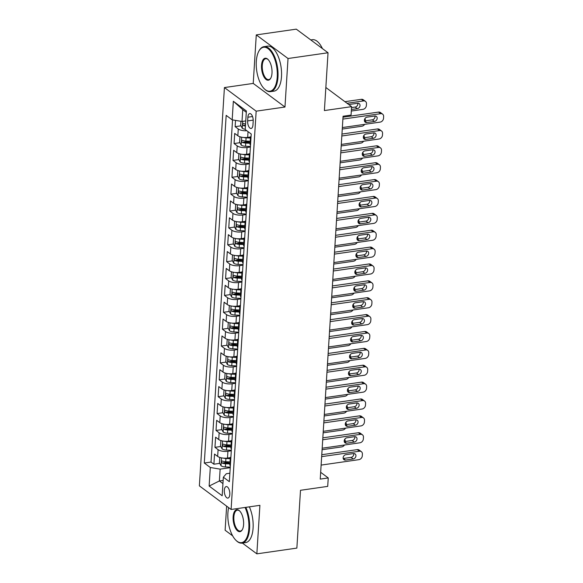 <?xml version="1.0" encoding="UTF-8"?>
<svg xmlns="http://www.w3.org/2000/svg" width="583" height="583" viewBox="0 0 583 583"><rect width="100%" height="100%" fill="white"/><g stroke="black" fill="none" stroke-linecap="round" stroke-linejoin="round"><path stroke-width="0.87" d="M229.811 494.369A5.823 2.667 -98.2 0 0 226.233 486.572A5.823 2.667 -98.2 0 0 224.317 490.288A5.823 2.667 -98.2 0 0 227.887 498.093A5.823 2.667 -98.2 0 0 229.811 494.369M226.634 506.146L225.118 530.239L232.653 535.85M224.419 87.567L199.364 485.858L231.101 509.469L256.163 111.171L224.419 87.567L253.226 83.42L284.97 107.032L288.024 58.511L256.28 34.9L253.226 83.42M256.28 34.9L296.288 29.15L328.032 52.762L324.396 110.566L351.6 106.653L325.846 87.494M242.368 543.072L256.855 553.85L296.864 548.1L300.5 490.296L327.712 486.382L328.244 477.943L320.665 472.31M288.024 58.511L328.032 52.762M235.525 120.389L235.131 126.664L240.968 125.826M250.53 136.969L247.673 137.377A7.273 2.682 -176.4 0 1 237.842 135.744L234.709 133.412L234.075 143.542L239.904 142.704M244.517 142.041L250.085 141.239M249.466 153.846L246.609 154.255A7.273 2.682 3.6 0 1 236.778 152.622L233.645 150.29L233.011 160.42L238.841 159.582M243.461 158.919L249.021 158.117M248.409 170.717L245.545 171.132A7.273 2.682 3.6 0 1 235.714 169.5L232.588 167.168L231.947 177.298L237.784 176.46M242.397 175.796L247.964 174.995M247.345 187.595L244.488 188.01A7.273 2.682 3.6 0 1 234.65 186.378L231.524 184.046L230.883 194.175L236.72 193.337M241.333 192.674L246.901 191.873M246.281 204.473L243.424 204.888A7.273 2.682 3.6 0 1 233.594 203.256L230.46 200.924L229.826 211.053L235.656 210.208M240.276 209.545L245.837 208.75M245.217 221.351L242.36 221.759A7.273 2.682 3.6 0 1 232.53 220.126L229.396 217.802L228.762 227.924L234.592 227.086M239.212 226.423L244.773 225.628M244.16 238.228L241.304 238.636A7.273 2.682 3.6 0 1 231.466 237.004L228.339 234.679L227.698 244.802L233.535 243.964M238.148 243.3L243.716 242.499M243.096 255.106L240.24 255.514A7.273 2.682 3.6 0 1 230.409 253.882L227.275 251.557L226.641 261.68L232.471 260.841M237.084 260.178L242.652 259.377M242.032 271.984L239.176 272.392A7.273 2.682 3.6 0 1 229.345 270.76L226.211 268.435L225.577 278.557L231.407 277.719M236.028 277.056L241.588 276.255M240.976 288.862L238.119 289.27A7.273 2.682 3.6 0 1 228.281 287.638L225.155 285.306L224.513 295.435L230.351 294.597M234.964 293.934L240.531 293.132M239.912 305.74L237.055 306.148A7.273 2.682 3.6 0 1 227.224 304.515L224.091 302.183L223.457 312.313L229.287 311.475M233.9 310.812L239.467 310.01M238.848 322.61L235.991 323.026A7.273 2.682 3.6 0 1 226.16 321.393L223.027 319.061L222.393 329.191L228.223 328.353M232.843 327.69L238.403 326.888M237.791 339.488L234.927 339.904A7.273 2.682 3.6 0 1 225.096 338.271L221.97 335.939L221.329 346.069L227.166 345.231M231.779 344.568L237.347 343.766M236.727 356.366L233.87 356.781A7.273 2.682 3.6 0 1 224.032 355.149L220.906 352.817L220.265 362.939L226.102 362.101M230.715 361.438L236.283 360.644M235.663 373.244L232.806 373.652A7.273 2.682 3.6 0 1 222.976 372.02L219.842 369.695L219.208 379.817L225.038 378.979M229.658 378.316L235.219 377.522M234.599 390.122L231.743 390.53A7.273 2.682 3.6 0 1 221.912 388.897L218.778 386.573L218.144 396.695L223.974 395.857M228.594 395.194L234.155 394.392M233.543 407L230.686 407.408A7.273 2.682 3.6 0 1 220.848 405.775L217.721 403.451L217.08 413.573L222.917 412.735M227.53 412.072L233.098 411.27M232.479 423.877L229.622 424.286A7.273 2.682 3.6 0 1 219.791 422.653L216.657 420.321L216.023 430.451L221.853 429.613M226.466 428.95L232.034 428.148M231.415 440.755L228.558 441.163A7.273 2.682 3.6 0 1 218.727 439.531L215.593 437.199L214.959 447.329L220.789 446.491M225.41 445.827L230.97 445.026M351.6 106.653L351.068 115.091L343.066 116.243L320.242 479.095L328.244 477.943M247.877 117.205L247.644 120.914A5.641 2.58 -98.2 0 0 251.105 128.471A5.641 2.58 -98.2 0 0 252.964 124.871L253.197 121.155A5.641 2.58 -98.2 0 0 249.735 113.598A5.641 2.58 -98.2 0 0 247.877 117.205L252.534 116.534M229.884 473.214L226.313 473.724L223.347 477.2L229.352 481.667L251.222 134.003L245.217 129.535L246.383 110.967L233.346 101.267L232.18 119.836L226.175 115.368L204.298 463.033L210.303 467.5L220.141 469.133L219.397 480.946L222.946 483.584M223.347 477.2L222.174 495.761L209.137 486.062L210.303 467.5M231.291 450.805L227.924 451.286A7.273 2.682 -176.4 0 1 218.093 449.653L214.959 447.329M230.358 457.626L227.501 458.041L227.924 451.286M232.355 433.927L228.988 434.415A7.273 2.682 -176.4 0 1 219.15 432.783L216.023 430.451M233.419 417.049L230.045 417.537A7.273 2.682 -176.4 0 1 220.214 415.905L217.08 413.573M234.475 400.171L231.108 400.659A7.273 2.682 -176.4 0 1 221.278 399.027L218.144 396.695M235.539 383.293L232.172 383.782A7.273 2.682 -176.4 0 1 222.334 382.149L219.208 379.817M236.603 366.423L233.229 366.904A7.273 2.682 -176.4 0 1 223.398 365.271L220.265 362.939M237.66 349.545L234.293 350.026A7.273 2.682 -176.4 0 1 224.462 348.394L221.329 346.069M238.724 332.667L235.357 333.148A7.273 2.682 -176.4 0 1 225.519 331.516L222.393 329.191M239.788 315.789L236.414 316.27A7.273 2.682 -176.4 0 1 226.583 314.638L223.457 312.313M240.845 298.911L237.478 299.4A7.273 2.682 -176.4 0 1 227.647 297.767L224.513 295.435M241.909 282.034L238.542 282.522A7.273 2.682 -176.4 0 1 228.711 280.889L225.577 278.557M242.973 265.156L239.606 265.644A7.273 2.682 -176.4 0 1 229.768 264.012L226.641 261.68M244.037 248.278L240.662 248.766A7.273 2.682 -176.4 0 1 230.832 247.134L227.698 244.802M245.093 231.407L241.726 231.888A7.273 2.682 -176.4 0 1 231.896 230.256L228.762 227.924M246.157 214.529L242.79 215.01A7.273 2.682 -176.4 0 1 232.952 213.378L229.826 211.053M247.221 197.652L243.847 198.133A7.273 2.682 -176.4 0 1 234.016 196.5L230.883 194.175M248.278 180.774L244.911 181.255A7.273 2.682 -176.4 0 1 235.08 179.622L231.947 177.298M249.342 163.896L245.975 164.377A7.273 2.682 -176.4 0 1 236.137 162.744L233.011 160.42M250.406 147.018L247.032 147.506A7.273 2.682 -176.4 0 1 237.201 145.874L234.075 143.542M246.857 130.752A7.273 2.682 -176.4 0 1 238.265 128.996L235.131 126.664M232.551 119.894L211.024 462.064L213.895 464.206L219.733 463.368M227.501 458.041A7.273 2.682 3.6 0 1 217.663 456.409L214.537 454.077L213.895 464.206M250.522 145.138A7.273 2.682 -176.4 0 1 250.02 144.067L250.442 137.318A7.273 2.682 -176.4 0 1 251.076 136.313M250.945 138.39A7.273 2.682 -176.4 0 1 250.442 137.318M246.303 112.293L242.754 109.655L242.011 121.468L232.18 119.836M245.756 120.929L242.011 121.468M284.97 107.032L256.163 111.171M256.855 553.85L259.909 505.33L231.101 509.469M223.143 480.407L219.397 480.946L209.137 486.062M230.227 467.683L220.141 469.133M224.346 462.705L229.913 461.904M249.888 155.267A7.273 2.682 -176.4 0 1 249.378 154.196A7.273 2.682 -176.4 0 1 250.02 153.191M249.378 154.196L248.956 160.944A7.273 2.682 3.6 0 0 249.458 162.016M248.824 172.145A7.273 2.682 -176.4 0 1 248.322 171.067A7.273 2.682 -176.4 0 1 248.956 170.068M248.322 171.067L247.892 177.822A7.273 2.682 3.6 0 0 248.402 178.894M247.76 189.023A7.273 2.682 -176.4 0 1 247.258 187.945A7.273 2.682 -176.4 0 1 247.892 186.946M247.258 187.945L246.835 194.7A7.273 2.682 3.6 0 0 247.338 195.771M246.696 205.894A7.273 2.682 -176.4 0 1 246.194 204.822A7.273 2.682 -176.4 0 1 246.828 203.824M246.194 204.822L245.771 211.578A7.273 2.682 3.6 0 0 246.274 212.649M245.64 222.772A7.273 2.682 -176.4 0 1 245.137 221.7A7.273 2.682 -176.4 0 1 245.771 220.702M245.137 221.7L244.707 228.449A7.273 2.682 3.6 0 0 245.21 229.527M244.576 239.649A7.273 2.682 -176.4 0 1 244.073 238.578A7.273 2.682 -176.4 0 1 244.707 237.572M244.073 238.578L243.65 245.326A7.273 2.682 3.6 0 0 244.153 246.405M243.512 256.527A7.273 2.682 -176.4 0 1 243.009 255.456A7.273 2.682 -176.4 0 1 243.643 254.45M243.009 255.456L242.586 262.204A7.273 2.682 3.6 0 0 243.089 263.276M242.455 273.405A7.273 2.682 -176.4 0 1 241.952 272.334A7.273 2.682 -176.4 0 1 242.586 271.328M241.952 272.334L241.522 279.082A7.273 2.682 3.6 0 0 242.025 280.153M241.391 290.283A7.273 2.682 -176.4 0 1 240.888 289.212A7.273 2.682 -176.4 0 1 241.522 288.206M240.888 289.212L240.466 295.96A7.273 2.682 3.6 0 0 240.968 297.031M240.327 307.161A7.273 2.682 -176.4 0 1 239.824 306.082A7.273 2.682 -176.4 0 1 240.458 305.084M239.824 306.082L239.402 312.838A7.273 2.682 3.6 0 0 239.904 313.909M239.27 324.039A7.273 2.682 -176.4 0 1 238.76 322.96A7.273 2.682 -176.4 0 1 239.394 321.962M238.76 322.96L238.338 329.716A7.273 2.682 3.6 0 0 238.841 330.787M238.207 340.917A7.273 2.682 -176.4 0 1 237.704 339.838A7.273 2.682 -176.4 0 1 238.338 338.84M237.704 339.838L237.274 346.594A7.273 2.682 3.6 0 0 237.784 347.665M237.143 357.787A7.273 2.682 -176.4 0 1 236.64 356.716A7.273 2.682 -176.4 0 1 237.274 355.717M236.64 356.716L236.217 363.464A7.273 2.682 3.6 0 0 236.72 364.543M236.079 374.665A7.273 2.682 -176.4 0 1 235.576 373.594A7.273 2.682 -176.4 0 1 236.21 372.588M235.576 373.594L235.153 380.342A7.273 2.682 3.6 0 0 235.656 381.42M235.022 391.543A7.273 2.682 -176.4 0 1 234.519 390.472A7.273 2.682 -176.4 0 1 235.153 389.466M234.519 390.472L234.089 397.22A7.273 2.682 3.6 0 0 234.592 398.298M233.958 408.421A7.273 2.682 -176.4 0 1 233.455 407.349A7.273 2.682 -176.4 0 1 234.089 406.344M233.455 407.349L233.032 414.098A7.273 2.682 3.6 0 0 233.535 415.169M232.894 425.299A7.273 2.682 -176.4 0 1 232.391 424.227A7.273 2.682 -176.4 0 1 233.025 423.222M232.391 424.227L231.968 430.975A7.273 2.682 3.6 0 0 232.471 432.047M231.837 442.176A7.273 2.682 -176.4 0 1 231.334 441.105A7.273 2.682 -176.4 0 1 231.968 440.099M231.334 441.105L230.904 447.853A7.273 2.682 3.6 0 0 231.407 448.925M230.773 459.054A7.273 2.682 -176.4 0 1 230.27 457.976A7.273 2.682 -176.4 0 1 230.904 456.977M211.024 462.064L204.298 463.033M230.27 457.976L229.848 464.731A7.273 2.682 3.6 0 0 230.351 465.802M242.754 109.655L233.346 101.267M342.884 119.107L380.648 113.678A3.636 2.944 126.6 0 1 382.608 114.137A3.636 2.944 126.6 0 1 383.636 116.593L383.534 118.283A3.636 2.944 126.6 0 1 380.116 122.117L342.359 127.546M382.608 114.137L380.466 112.541A3.636 2.944 -53.4 0 0 378.505 112.089L343.008 117.19M374.789 116.024A2.908 2.354 -53.4 0 1 376.356 116.396A2.908 2.354 -53.4 0 1 376.982 119.275A2.908 2.354 -53.4 0 1 374.454 121.432L366.773 122.532A2.908 2.354 -53.4 0 1 365.206 122.168A2.908 2.354 -53.4 0 1 364.579 119.282A2.908 2.354 -53.4 0 1 367.108 117.132L374.789 116.024M374.978 116.01A2.908 2.354 -53.4 0 1 372.304 119.836L364.623 120.936A2.908 2.354 -53.4 0 1 364.441 120.958M240.932 121.286L240.677 125.301L242.288 128.267A4.817 1.778 3.6 0 0 245.232 129.273M347.067 103.278L363.493 100.917A3.636 2.944 126.6 0 1 365.454 101.376A3.636 2.944 126.6 0 1 366.481 103.832L366.372 105.523A3.636 2.944 126.6 0 1 362.961 109.356L351.323 111.032M344.925 101.682L361.351 99.321A3.636 2.944 -53.4 0 1 363.304 99.78L365.454 101.376M351.542 107.593L355.149 107.075A2.908 2.354 126.6 0 0 357.824 103.249M245.567 124.041A4.817 1.778 -176.4 0 1 243.461 123.479C242.492 123.705 242.455 124.376 243.33 125.505A4.817 1.778 3.6 0 0 245.436 126.066M351.418 109.509L357.292 108.664A2.908 2.354 126.6 0 0 359.82 106.514A2.908 2.354 126.6 0 0 359.201 103.628A2.908 2.354 126.6 0 0 357.634 103.264L349.953 104.372A2.908 2.354 126.6 0 0 348.984 104.707M277.238 77.007A22.19 10.166 -98.2 0 0 271.11 51.865A22.19 10.166 -98.2 0 0 258.881 51.144A22.19 10.166 -98.2 0 0 256.301 61.434A22.19 10.166 -98.2 0 0 264.288 88.791A22.19 10.166 -98.2 0 0 277.238 77.007M258.881 51.144L259.165 50.626A22.737 10.414 81.8 0 1 264.019 46.647A22.737 10.414 81.8 0 1 277.974 77.131A22.737 10.414 81.8 0 1 270.483 91.655A22.737 10.414 81.8 0 1 264.711 89.199L264.288 88.791M272.006 73.115A11.099 5.079 81.8 0 1 270.716 78.26A11.099 5.079 81.8 0 1 264.602 77.896A11.099 5.079 81.8 0 1 261.534 65.325A11.099 5.079 81.8 0 1 268.012 59.437A11.099 5.079 81.8 0 1 272.006 73.115M268.224 59.655A10.552 4.832 -98.2 0 0 265.746 58.708A10.552 4.832 -98.2 0 0 262.277 65.449A10.552 4.832 -98.2 0 0 268.748 79.594A10.552 4.832 -98.2 0 0 270.855 77.991M310.775 39.928L312.35 39.702A22.737 10.414 81.8 0 1 322.406 48.571M264.019 46.647L267.539 46.137A22.737 10.414 81.8 0 1 281.494 76.621A22.737 10.414 81.8 0 1 274.003 91.152L270.483 91.655M228.638 507.633A22.19 10.166 -98.2 0 0 227.902 512.894A22.19 10.166 -98.2 0 0 235.889 540.252A22.19 10.166 -98.2 0 0 248.832 528.468A22.19 10.166 -98.2 0 0 245.064 507.465M245.837 507.348A22.737 10.414 81.8 0 1 249.568 528.584A22.737 10.414 81.8 0 1 242.083 543.116A22.737 10.414 81.8 0 1 236.304 540.66L235.889 540.252M243.599 524.576A11.099 5.079 81.8 0 1 242.309 529.721A11.099 5.079 81.8 0 1 236.195 529.357A11.099 5.079 81.8 0 1 233.134 516.786A11.099 5.079 81.8 0 1 239.606 510.897A11.099 5.079 81.8 0 1 243.599 524.576M239.817 511.116A10.552 4.832 -98.2 0 0 237.347 510.169A10.552 4.832 -98.2 0 0 233.87 516.91A10.552 4.832 -98.2 0 0 240.349 531.055A10.552 4.832 -98.2 0 0 242.455 529.451M249.364 506.846A22.737 10.414 81.8 0 1 253.088 528.081A22.737 10.414 81.8 0 1 245.603 542.613L242.083 543.116M341.827 135.985L379.584 130.556A3.636 2.944 126.6 0 1 381.544 131.015A3.636 2.944 126.6 0 1 382.572 133.471L382.47 135.161A3.636 2.944 126.6 0 1 379.059 138.994L341.295 144.424M381.544 131.015L379.402 129.419A3.636 2.944 -53.4 0 0 377.441 128.96L341.944 134.068M373.732 132.902A2.908 2.354 -53.4 0 1 375.299 133.267A2.908 2.354 -53.4 0 1 375.918 136.152A2.908 2.354 -53.4 0 1 373.39 138.302L365.709 139.41A2.908 2.354 -53.4 0 1 364.142 139.046A2.908 2.354 -53.4 0 1 363.522 136.16A2.908 2.354 -53.4 0 1 366.051 134.01L373.732 132.902M373.914 132.888A2.908 2.354 -53.4 0 1 371.247 136.714L363.566 137.814A2.908 2.354 -53.4 0 1 363.377 137.836M340.764 152.863L378.527 147.433A3.636 2.944 126.6 0 1 380.48 147.893A3.636 2.944 126.6 0 1 381.515 150.348L381.406 152.039A3.636 2.944 126.6 0 1 377.995 155.872L340.232 161.302M380.48 147.893L378.338 146.297A3.636 2.944 -53.4 0 0 376.378 145.837L340.887 150.939M372.668 149.78A2.908 2.354 -53.4 0 1 374.235 150.144A2.908 2.354 -53.4 0 1 374.854 153.03A2.908 2.354 -53.4 0 1 372.326 155.18L364.645 156.288A2.908 2.354 -53.4 0 1 363.078 155.923A2.908 2.354 -53.4 0 1 362.458 153.037A2.908 2.354 -53.4 0 1 364.987 150.888L372.668 149.78M372.858 149.765A2.908 2.354 -53.4 0 1 370.183 153.584L362.502 154.692A2.908 2.354 -53.4 0 1 362.313 154.714M339.7 169.74L377.463 164.311A3.636 2.944 126.6 0 1 379.424 164.77A3.636 2.944 126.6 0 1 380.451 167.226L380.342 168.917A3.636 2.944 126.6 0 1 376.931 172.75L339.175 178.179M379.424 164.77L377.274 163.174A3.636 2.944 -53.4 0 0 375.321 162.715L339.823 167.817M371.604 166.658A2.908 2.354 -53.4 0 1 373.171 167.022A2.908 2.354 -53.4 0 1 373.798 169.908A2.908 2.354 -53.4 0 1 371.269 172.058L363.588 173.166A2.908 2.354 -53.4 0 1 362.021 172.801A2.908 2.354 -53.4 0 1 361.394 169.915A2.908 2.354 -53.4 0 1 363.923 167.766L371.604 166.658M371.794 166.636A2.908 2.354 -53.4 0 1 369.119 170.462L361.438 171.57A2.908 2.354 -53.4 0 1 361.249 171.591M338.643 186.618L376.399 181.189A3.636 2.944 126.6 0 1 378.36 181.648A3.636 2.944 126.6 0 1 379.387 184.104L379.285 185.795A3.636 2.944 126.6 0 1 375.867 189.628L338.111 195.057M378.36 181.648L376.217 180.052A3.636 2.944 -53.4 0 0 374.257 179.593L338.759 184.694M370.548 183.536A2.908 2.354 -53.4 0 1 372.114 183.9A2.908 2.354 -53.4 0 1 372.734 186.786A2.908 2.354 -53.4 0 1 370.205 188.936L362.524 190.043A2.908 2.354 -53.4 0 1 360.957 189.679A2.908 2.354 -53.4 0 1 360.33 186.793A2.908 2.354 -53.4 0 1 362.859 184.643L370.548 183.536M370.73 183.514A2.908 2.354 -53.4 0 1 368.062 187.34L360.381 188.447A2.908 2.354 -53.4 0 1 360.192 188.462M240.633 136.954L239.934 137.114L239.62 142.179L241.231 145.138A4.817 1.778 3.6 0 0 245.552 146.282L250.435 146.501M364.659 124.339A3.636 2.944 126.6 0 1 361.897 126.234L342.265 129.054M243.49 137.457A4.817 1.778 3.6 0 0 246.084 137.843L250.399 138.04M249.437 137.122L250.464 137.165M250.194 141.246L245.88 141.05A4.817 1.778 -176.4 0 1 242.397 140.357C241.435 140.583 241.391 141.254 242.273 142.383A4.817 1.778 3.6 0 0 245.756 143.075L250.071 143.272M250.122 142.398L245.691 142.201A2.456 0.904 -176.4 0 1 244.576 142.055L242.273 142.383M365.41 120.827L365.417 120.71A3.636 2.944 126.6 0 0 364.856 118.713M239.569 153.832L238.877 153.992L238.556 159.057L240.167 162.016A4.817 1.778 3.6 0 0 244.488 163.16L249.378 163.378M363.603 141.217A3.636 2.944 126.6 0 1 360.841 143.112L341.201 145.932M242.426 154.327A4.817 1.778 3.6 0 0 245.02 154.721L249.335 154.918M248.38 153.999L249.4 154.043M249.138 158.124L244.816 157.927A4.817 1.778 -176.4 0 1 241.34 157.235C240.371 157.454 240.327 158.131 241.209 159.261A4.817 1.778 3.6 0 0 244.692 159.953L249.007 160.15M249.065 159.276L244.634 159.079A2.456 0.904 -176.4 0 1 243.512 158.933L241.209 159.261M364.353 137.705L364.353 137.588A3.636 2.944 126.6 0 0 363.799 135.591M238.505 170.71L237.813 170.87L237.492 175.935L239.103 178.894A4.817 1.778 3.6 0 0 243.432 180.038L248.314 180.256M362.539 158.095A3.636 2.944 126.6 0 1 359.777 159.99L340.137 162.81M241.362 171.205A4.817 1.778 3.6 0 0 243.956 171.599L248.278 171.796M247.316 170.877L248.343 170.921M248.074 175.002L243.76 174.805A4.817 1.778 -176.4 0 1 240.276 174.113C239.307 174.332 239.27 175.009 240.145 176.139A4.817 1.778 3.6 0 0 243.628 176.831L247.943 177.021M248.001 176.153L243.57 175.957A2.456 0.904 -176.4 0 1 242.448 175.811L240.145 176.139M363.289 154.575L363.296 154.466A3.636 2.944 126.6 0 0 362.735 152.469M237.449 187.588L236.749 187.748L236.436 192.805L238.046 195.771A4.817 1.778 3.6 0 0 242.368 196.916L247.25 197.134M361.475 174.973A3.636 2.944 126.6 0 1 358.713 176.868L339.073 179.688M240.305 188.083A4.817 1.778 3.6 0 0 242.9 188.477L247.214 188.666M246.252 187.755L247.279 187.799M247.01 191.873L242.696 191.683A4.817 1.778 -176.4 0 1 239.212 190.991C238.25 191.209 238.207 191.887 239.088 193.017A4.817 1.778 3.6 0 0 242.572 193.709L246.886 193.899M246.937 193.031L242.506 192.835A2.456 0.904 -176.4 0 1 241.391 192.681L239.088 193.017M362.225 171.453L362.232 171.344A3.636 2.944 126.6 0 0 361.671 169.347M337.579 203.496L375.343 198.067A3.636 2.944 126.6 0 1 377.296 198.519A3.636 2.944 126.6 0 1 378.331 200.982L378.221 202.665A3.636 2.944 126.6 0 1 374.811 206.506L337.047 211.935M377.296 198.519L375.153 196.93A3.636 2.944 -53.4 0 0 373.193 196.471L337.703 201.572M369.484 200.414A2.908 2.354 -53.4 0 1 371.05 200.778A2.908 2.354 -53.4 0 1 371.67 203.664A2.908 2.354 -53.4 0 1 369.141 205.814L361.46 206.921A2.908 2.354 -53.4 0 1 359.893 206.55A2.908 2.354 -53.4 0 1 359.274 203.671A2.908 2.354 -53.4 0 1 361.803 201.514L369.484 200.414M369.673 200.392A2.908 2.354 -53.4 0 1 366.999 204.218L359.317 205.325A2.908 2.354 -53.4 0 1 359.128 205.34M236.385 204.465L235.692 204.626L235.372 209.683L236.982 212.649A4.817 1.778 3.6 0 0 241.304 213.793L246.186 214.012M360.418 191.851A3.636 2.944 126.6 0 1 357.649 193.745L338.016 196.566M239.241 204.961A4.817 1.778 3.6 0 0 241.836 205.354L246.15 205.544M245.188 204.633L246.215 204.677M245.946 208.75L241.632 208.561A4.817 1.778 -176.4 0 1 238.148 207.869C237.186 208.087 237.143 208.765 238.024 209.895A4.817 1.778 3.6 0 0 241.508 210.587L245.822 210.776M245.873 209.909L241.442 209.712A2.456 0.904 -176.4 0 1 240.327 209.559L238.024 209.895M361.161 188.331L361.168 188.222A3.636 2.944 126.6 0 0 360.607 186.225M336.515 220.374L374.279 214.945A3.636 2.944 126.6 0 1 376.239 215.397A3.636 2.944 126.6 0 1 377.267 217.86L377.157 219.543A3.636 2.944 126.6 0 1 373.747 223.384L335.983 228.806M376.239 215.397L374.089 213.801A3.636 2.944 -53.4 0 0 372.136 213.349L336.639 218.45M368.42 217.291A2.908 2.354 -53.4 0 1 369.986 217.656A2.908 2.354 -53.4 0 1 370.613 220.542A2.908 2.354 -53.4 0 1 368.084 222.691L360.396 223.792A2.908 2.354 -53.4 0 1 358.829 223.427A2.908 2.354 -53.4 0 1 358.21 220.542A2.908 2.354 -53.4 0 1 360.739 218.392L368.42 217.291M368.609 217.27A2.908 2.354 -53.4 0 1 365.935 221.095L358.254 222.196A2.908 2.354 -53.4 0 1 358.064 222.218M335.458 237.245L373.215 231.823A3.636 2.944 126.6 0 1 375.175 232.274A3.636 2.944 126.6 0 1 376.203 234.738L376.101 236.421A3.636 2.944 126.6 0 1 372.683 240.262L334.926 245.683M375.175 232.274L373.033 230.679A3.636 2.944 -53.4 0 0 371.072 230.227L335.575 235.328M367.356 234.169A2.908 2.354 -53.4 0 1 368.922 234.534A2.908 2.354 -53.4 0 1 369.549 237.419A2.908 2.354 -53.4 0 1 367.02 239.569L359.339 240.67A2.908 2.354 -53.4 0 1 357.773 240.305A2.908 2.354 -53.4 0 1 357.146 237.419A2.908 2.354 -53.4 0 1 359.675 235.27L367.356 234.169M367.545 234.147A2.908 2.354 -53.4 0 1 364.878 237.973L357.19 239.074A2.908 2.354 -53.4 0 1 357.007 239.096M334.394 254.122L372.151 248.693A3.636 2.944 126.6 0 1 374.111 249.152A3.636 2.944 126.6 0 1 375.146 251.616L375.037 253.299A3.636 2.944 126.6 0 1 371.626 257.132L333.862 262.561M374.111 249.152L371.969 247.556A3.636 2.944 -53.4 0 0 370.008 247.105L334.511 252.206M366.299 251.047A2.908 2.354 -53.4 0 1 367.866 251.411A2.908 2.354 -53.4 0 1 368.485 254.297A2.908 2.354 -53.4 0 1 365.956 256.447L358.275 257.548A2.908 2.354 -53.4 0 1 356.709 257.183A2.908 2.354 -53.4 0 1 356.089 254.297A2.908 2.354 -53.4 0 1 358.618 252.148L366.299 251.047M366.488 251.025A2.908 2.354 -53.4 0 1 363.814 254.851L356.133 255.952A2.908 2.354 -53.4 0 1 355.943 255.973M333.33 271L371.094 265.571A3.636 2.944 126.6 0 1 373.054 266.03A3.636 2.944 126.6 0 1 374.082 268.486L373.973 270.177A3.636 2.944 126.6 0 1 370.562 274.01L332.798 279.439M373.054 266.03L370.905 264.434A3.636 2.944 -53.4 0 0 368.944 263.975L333.454 269.084M365.235 267.918A2.908 2.354 -53.4 0 1 366.802 268.289A2.908 2.354 -53.4 0 1 367.421 271.168A2.908 2.354 -53.4 0 1 364.892 273.325L357.211 274.425A2.908 2.354 -53.4 0 1 355.645 274.061A2.908 2.354 -53.4 0 1 355.025 271.175A2.908 2.354 -53.4 0 1 357.554 269.025L365.235 267.918M365.424 267.903A2.908 2.354 -53.4 0 1 362.75 271.729L355.069 272.829A2.908 2.354 -53.4 0 1 354.879 272.851M332.266 287.878L370.03 282.449A3.636 2.944 126.6 0 1 371.99 282.908A3.636 2.944 126.6 0 1 373.018 285.364L372.916 287.055A3.636 2.944 126.6 0 1 369.498 290.888L331.742 296.317M371.99 282.908L369.848 281.312A3.636 2.944 -53.4 0 0 367.888 280.853L332.39 285.954M364.171 284.796A2.908 2.354 -53.4 0 1 365.738 285.16A2.908 2.354 -53.4 0 1 366.364 288.046A2.908 2.354 -53.4 0 1 363.836 290.196L356.155 291.303A2.908 2.354 -53.4 0 1 354.588 290.939A2.908 2.354 -53.4 0 1 353.961 288.053A2.908 2.354 -53.4 0 1 356.49 285.903L364.171 284.796M364.36 284.781A2.908 2.354 -53.4 0 1 361.686 288.607L354.005 289.707A2.908 2.354 -53.4 0 1 353.823 289.729M235.321 221.343L234.628 221.496L234.308 226.561L235.918 229.527A4.817 1.778 3.6 0 0 240.247 230.671L245.13 230.89M359.354 208.729A3.636 2.944 126.6 0 1 356.592 210.623L336.952 213.444M238.177 221.839A4.817 1.778 3.6 0 0 240.772 222.232L245.086 222.422M244.131 221.511L245.151 221.555M244.889 225.628L240.575 225.439A4.817 1.778 -176.4 0 1 237.092 224.746C236.122 224.965 236.079 225.643 236.96 226.772A4.817 1.778 3.6 0 0 240.444 227.465L244.758 227.654M244.816 226.787L240.385 226.59A2.456 0.904 -176.4 0 1 239.263 226.437L236.96 226.772M360.105 205.209L360.112 205.099A3.636 2.944 126.6 0 0 359.551 203.103M234.257 238.221L233.564 238.374L233.251 243.439L234.862 246.405A4.817 1.778 3.6 0 0 239.183 247.549L244.066 247.768M358.29 225.606A3.636 2.944 126.6 0 1 355.528 227.494L335.888 230.321M237.121 238.717A4.817 1.778 3.6 0 0 239.715 239.11L244.029 239.3M243.067 238.381L244.095 238.432M243.825 242.506L239.511 242.317A4.817 1.778 -176.4 0 1 236.028 241.624C235.066 241.843 235.022 242.513 235.904 243.65A4.817 1.778 3.6 0 0 239.38 244.343L243.701 244.532M243.752 243.665L239.321 243.461A2.456 0.904 -176.4 0 1 238.207 243.315L235.904 243.65M359.041 222.087L359.048 221.97A3.636 2.944 126.6 0 0 358.487 219.973M233.2 255.099L232.508 255.252L232.187 260.317L233.798 263.283A4.817 1.778 3.6 0 0 238.119 264.42L243.002 264.638M357.226 242.477A3.636 2.944 126.6 0 1 354.464 244.372L334.831 247.199M236.057 255.594A4.817 1.778 3.6 0 0 238.651 255.988L242.965 256.177M242.003 255.259L243.031 255.31M242.761 259.384L238.447 259.195A4.817 1.778 -176.4 0 1 234.964 258.495C234.002 258.721 233.958 259.391 234.84 260.521A4.817 1.778 3.6 0 0 238.323 261.213L242.637 261.41M242.688 260.535L238.258 260.339A2.456 0.904 -176.4 0 1 237.143 260.193L234.84 260.521M357.977 238.964L357.984 238.848A3.636 2.944 126.6 0 0 357.423 236.851M232.136 271.977L231.444 272.13L231.123 277.195L232.734 280.161A4.817 1.778 3.6 0 0 237.055 281.298L241.945 281.516M356.169 259.355A3.636 2.944 126.6 0 1 353.407 261.25L333.767 264.07M234.993 272.472A4.817 1.778 3.6 0 0 237.587 272.859L241.901 273.055M240.947 272.137L241.967 272.188M241.705 276.262L237.39 276.065A4.817 1.778 -176.4 0 1 233.907 275.373C232.938 275.599 232.894 276.269 233.776 277.399A4.817 1.778 3.6 0 0 237.259 278.091L241.573 278.288M241.632 277.413L237.201 277.216A2.456 0.904 -176.4 0 1 236.079 277.071L233.776 277.399M356.92 255.842L356.927 255.726A3.636 2.944 126.6 0 0 356.366 253.729M231.072 288.847L230.38 289.008L230.059 294.072L231.67 297.031A4.817 1.778 3.6 0 0 235.998 298.175L240.881 298.394M355.105 276.233A3.636 2.944 126.6 0 1 352.343 278.127L332.704 280.948M233.929 289.343A4.817 1.778 3.6 0 0 236.53 289.736L240.845 289.933M239.883 289.015L240.91 289.059M240.641 293.14L236.326 292.943A4.817 1.778 -176.4 0 1 232.843 292.251C231.874 292.469 231.837 293.147 232.712 294.277A4.817 1.778 3.6 0 0 236.195 294.969L240.509 295.166M240.568 294.291L236.137 294.094A2.456 0.904 -176.4 0 1 235.015 293.949L232.712 294.277M355.856 272.72L355.863 272.604A3.636 2.944 126.6 0 0 355.302 270.607M331.21 304.756L368.966 299.327A3.636 2.944 126.6 0 1 370.926 299.786A3.636 2.944 126.6 0 1 371.954 302.242L371.852 303.932A3.636 2.944 126.6 0 1 368.434 307.766L330.678 313.195M370.926 299.786L368.784 298.19A3.636 2.944 -53.4 0 0 366.824 297.731L331.326 302.832M363.114 301.673A2.908 2.354 -53.4 0 1 364.681 302.038A2.908 2.354 -53.4 0 1 365.301 304.924A2.908 2.354 -53.4 0 1 362.772 307.073L355.091 308.181A2.908 2.354 -53.4 0 1 353.524 307.817A2.908 2.354 -53.4 0 1 352.904 304.931A2.908 2.354 -53.4 0 1 355.433 302.781L363.114 301.673M363.296 301.651A2.908 2.354 -53.4 0 1 360.629 305.477L352.948 306.585A2.908 2.354 -53.4 0 1 352.759 306.607M230.015 305.725L229.316 305.886L229.002 310.95L230.613 313.909A4.817 1.778 3.6 0 0 234.934 315.053L239.817 315.272M354.041 293.111A3.636 2.944 126.6 0 1 351.279 295.005L331.647 297.826M232.872 306.221A4.817 1.778 3.6 0 0 235.466 306.614L239.781 306.811M238.819 305.893L239.846 305.937M239.577 310.018L235.262 309.821A4.817 1.778 -176.4 0 1 231.779 309.128C230.817 309.347 230.773 310.025 231.655 311.154A4.817 1.778 3.6 0 0 235.138 311.847L239.453 312.043M239.504 311.169L235.073 310.972A2.456 0.904 -176.4 0 1 233.958 310.826L231.655 311.154M354.792 289.598L354.799 289.481A3.636 2.944 126.6 0 0 354.238 287.485M330.146 321.634L367.909 316.205A3.636 2.944 126.6 0 1 369.862 316.664A3.636 2.944 126.6 0 1 370.897 319.12L370.788 320.81A3.636 2.944 126.6 0 1 367.377 324.644L329.614 330.073M369.862 316.664L367.72 315.068A3.636 2.944 -53.4 0 0 365.76 314.609L330.269 319.71M362.05 318.551A2.908 2.354 -53.4 0 1 363.617 318.916A2.908 2.354 -53.4 0 1 364.237 321.801A2.908 2.354 -53.4 0 1 361.708 323.951L354.027 325.059A2.908 2.354 -53.4 0 1 352.46 324.695A2.908 2.354 -53.4 0 1 351.841 321.809A2.908 2.354 -53.4 0 1 354.369 319.659L362.05 318.551M362.24 318.529A2.908 2.354 -53.4 0 1 359.565 322.355L351.884 323.463A2.908 2.354 -53.4 0 1 351.695 323.485M228.951 322.603L228.259 322.763L227.938 327.821L229.549 330.787A4.817 1.778 3.6 0 0 233.87 331.931L238.76 332.15M352.985 309.988A3.636 2.944 126.6 0 1 350.223 311.883L330.583 314.703M231.808 323.099A4.817 1.778 3.6 0 0 234.402 323.492L238.717 323.689M237.762 322.771L238.782 322.814M238.52 326.895L234.198 326.699A4.817 1.778 -176.4 0 1 230.715 326.006C229.753 326.225 229.709 326.903 230.591 328.032A4.817 1.778 3.6 0 0 234.075 328.725L238.389 328.914M238.447 328.047L234.009 327.85A2.456 0.904 -176.4 0 1 232.894 327.704L230.591 328.032M353.728 306.469L353.735 306.359A3.636 2.944 126.6 0 0 353.181 304.362M329.082 338.512L366.845 333.082A3.636 2.944 126.6 0 1 368.806 333.542A3.636 2.944 126.6 0 1 369.833 335.997L369.724 337.688A3.636 2.944 126.6 0 1 366.313 341.521L328.55 346.951M368.806 333.542L366.656 331.946A3.636 2.944 -53.4 0 0 364.703 331.487L329.206 336.588M360.986 335.429A2.908 2.354 -53.4 0 1 362.553 335.793A2.908 2.354 -53.4 0 1 363.18 338.679A2.908 2.354 -53.4 0 1 360.651 340.829L352.97 341.937A2.908 2.354 -53.4 0 1 351.396 341.565A2.908 2.354 -53.4 0 1 350.777 338.687A2.908 2.354 -53.4 0 1 353.305 336.529L360.986 335.429M361.176 335.407A2.908 2.354 -53.4 0 1 358.501 339.233L350.82 340.341A2.908 2.354 -53.4 0 1 350.631 340.355M227.887 339.481L227.195 339.641L226.874 344.699L228.485 347.665A4.817 1.778 3.6 0 0 232.814 348.809L237.696 349.028M351.921 326.866A3.636 2.944 126.6 0 1 349.159 328.761L329.519 331.581M230.744 339.976A4.817 1.778 3.6 0 0 233.338 340.37L237.653 340.559M236.698 339.649L237.726 339.692M237.456 343.766L233.142 343.576A4.817 1.778 -176.4 0 1 229.658 342.884C228.689 343.103 228.645 343.781 229.527 344.91A4.817 1.778 3.6 0 0 233.011 345.602L237.325 345.792M237.383 344.925L232.952 344.728A2.456 0.904 -176.4 0 1 231.83 344.575L229.527 344.91M352.671 323.346L352.679 323.237A3.636 2.944 126.6 0 0 352.117 321.24M328.025 355.39L365.781 349.96A3.636 2.944 126.6 0 1 367.742 350.412A3.636 2.944 126.6 0 1 368.769 352.875L368.667 354.559A3.636 2.944 126.6 0 1 365.25 358.399L327.493 363.828M367.742 350.412L365.599 348.823A3.636 2.944 -53.4 0 0 363.639 348.364L328.142 353.466M359.93 352.307A2.908 2.354 -53.4 0 1 361.496 352.671A2.908 2.354 -53.4 0 1 362.116 355.557A2.908 2.354 -53.4 0 1 359.587 357.707L351.906 358.807A2.908 2.354 -53.4 0 1 350.339 358.443A2.908 2.354 -53.4 0 1 349.713 355.557A2.908 2.354 -53.4 0 1 352.241 353.407L359.93 352.307M360.112 352.285A2.908 2.354 -53.4 0 1 357.445 356.111L349.764 357.219A2.908 2.354 -53.4 0 1 349.574 357.233M226.831 356.359L226.131 356.512L225.818 361.577L227.428 364.543A4.817 1.778 3.6 0 0 231.75 365.687L236.632 365.905M350.857 343.744A3.636 2.944 126.6 0 1 348.095 345.639L328.455 348.459M229.687 356.854A4.817 1.778 3.6 0 0 232.282 357.248L236.596 357.437M235.634 356.526L236.662 356.57M236.392 360.644L232.078 360.454A4.817 1.778 -176.4 0 1 228.594 359.762C227.632 359.981 227.589 360.658 228.47 361.788A4.817 1.778 3.6 0 0 231.954 362.48L236.268 362.67M236.319 361.803L231.888 361.606A2.456 0.904 -176.4 0 1 230.773 361.453L228.47 361.788M351.607 340.224L351.615 340.115A3.636 2.944 126.6 0 0 351.053 338.118M326.961 372.26L364.725 366.838A3.636 2.944 126.6 0 1 366.678 367.29A3.636 2.944 126.6 0 1 367.713 369.753L367.603 371.437A3.636 2.944 126.6 0 1 364.193 375.277L326.429 380.699M366.678 367.29L364.535 365.694A3.636 2.944 -53.4 0 0 362.575 365.242L327.085 370.343M358.866 369.185A2.908 2.354 -53.4 0 1 360.432 369.549A2.908 2.354 -53.4 0 1 361.052 372.435A2.908 2.354 -53.4 0 1 358.523 374.585L350.842 375.685A2.908 2.354 -53.4 0 1 349.275 375.321A2.908 2.354 -53.4 0 1 348.656 372.435A2.908 2.354 -53.4 0 1 351.185 370.285L358.866 369.185M359.055 369.163A2.908 2.354 -53.4 0 1 356.381 372.989L348.7 374.089A2.908 2.354 -53.4 0 1 348.51 374.111M225.767 373.237L225.074 373.39L224.754 378.454L226.364 381.42A4.817 1.778 3.6 0 0 230.686 382.565L235.568 382.783M349.8 360.622A3.636 2.944 126.6 0 1 347.031 362.509L327.398 365.337M228.623 373.732A4.817 1.778 3.6 0 0 231.218 374.126L235.532 374.315M234.57 373.404L235.598 373.448M235.328 377.522L231.014 377.332A4.817 1.778 -176.4 0 1 227.53 376.64C226.568 376.858 226.525 377.536 227.406 378.666A4.817 1.778 3.6 0 0 230.89 379.358L235.204 379.548M235.255 378.68L230.824 378.484A2.456 0.904 -176.4 0 1 229.709 378.331L227.406 378.666M350.543 357.102L350.551 356.993A3.636 2.944 126.6 0 0 349.989 354.989M325.897 389.138L363.661 383.716A3.636 2.944 126.6 0 1 365.621 384.168A3.636 2.944 126.6 0 1 366.649 386.631L366.539 388.314A3.636 2.944 126.6 0 1 363.129 392.148L325.365 397.577M365.621 384.168L363.471 382.572A3.636 2.944 -53.4 0 0 361.518 382.12L326.021 387.221M357.802 386.063A2.908 2.354 -53.4 0 1 359.368 386.427A2.908 2.354 -53.4 0 1 359.988 389.313A2.908 2.354 -53.4 0 1 357.466 391.463L349.778 392.563A2.908 2.354 -53.4 0 1 348.211 392.199A2.908 2.354 -53.4 0 1 347.592 389.313A2.908 2.354 -53.4 0 1 350.121 387.163L357.802 386.063M357.991 386.041A2.908 2.354 -53.4 0 1 355.317 389.867L347.636 390.967A2.908 2.354 -53.4 0 1 347.446 390.989M224.703 390.114L224.01 390.267L223.69 395.332L225.3 398.298A4.817 1.778 3.6 0 0 229.622 399.442L234.512 399.654M348.736 377.493A3.636 2.944 126.6 0 1 345.974 379.387L326.334 382.215M227.559 390.61A4.817 1.778 3.6 0 0 230.154 391.004L234.468 391.193M233.513 390.275L234.534 390.326M234.271 394.4L229.957 394.21A4.817 1.778 -176.4 0 1 226.474 393.518C225.504 393.736 225.461 394.407 226.342 395.536A4.817 1.778 3.6 0 0 229.826 396.236L234.14 396.425M234.198 395.558L229.768 395.354A2.456 0.904 -176.4 0 1 228.645 395.208L226.342 395.536M349.487 373.98L349.494 373.863A3.636 2.944 126.6 0 0 348.933 371.867M324.84 406.016L362.597 400.587A3.636 2.944 126.6 0 1 364.557 401.046A3.636 2.944 126.6 0 1 365.585 403.502L365.483 405.192A3.636 2.944 126.6 0 1 362.065 409.026L324.308 414.455M364.557 401.046L362.415 399.45A3.636 2.944 -53.4 0 0 360.454 398.998L324.957 404.099M356.738 402.94A2.908 2.354 -53.4 0 1 358.305 403.305A2.908 2.354 -53.4 0 1 358.931 406.183A2.908 2.354 -53.4 0 1 356.402 408.34L348.721 409.441A2.908 2.354 -53.4 0 1 347.155 409.077A2.908 2.354 -53.4 0 1 346.528 406.191A2.908 2.354 -53.4 0 1 349.057 404.041L356.738 402.94M356.927 402.919A2.908 2.354 -53.4 0 1 354.26 406.745L346.572 407.845A2.908 2.354 -53.4 0 1 346.389 407.867M323.776 422.894L361.533 417.464A3.636 2.944 126.6 0 1 363.493 417.924A3.636 2.944 126.6 0 1 364.521 420.379L364.419 422.07A3.636 2.944 126.6 0 1 361.008 425.903L323.244 431.333M363.493 417.924L361.351 416.328A3.636 2.944 -53.4 0 0 359.39 415.868L323.893 420.977M355.681 419.811A2.908 2.354 -53.4 0 1 357.248 420.183A2.908 2.354 -53.4 0 1 357.867 423.061A2.908 2.354 -53.4 0 1 355.339 425.211L347.657 426.319A2.908 2.354 -53.4 0 1 346.091 425.954A2.908 2.354 -53.4 0 1 345.471 423.069A2.908 2.354 -53.4 0 1 348 420.919L355.681 419.811M355.863 419.796A2.908 2.354 -53.4 0 1 353.196 423.622L345.515 424.723A2.908 2.354 -53.4 0 1 345.325 424.745M322.712 439.771L360.476 434.342A3.636 2.944 126.6 0 1 362.437 434.801A3.636 2.944 126.6 0 1 363.464 437.257L363.355 438.948A3.636 2.944 126.6 0 1 359.944 442.781L322.18 448.21M362.437 434.801L360.287 433.205A3.636 2.944 -53.4 0 0 358.326 432.746L322.836 437.848M354.617 436.689A2.908 2.354 -53.4 0 1 356.184 437.053A2.908 2.354 -53.4 0 1 356.803 439.939A2.908 2.354 -53.4 0 1 354.275 442.089L346.594 443.197A2.908 2.354 -53.4 0 1 345.027 442.832A2.908 2.354 -53.4 0 1 344.407 439.946A2.908 2.354 -53.4 0 1 346.936 437.797L354.617 436.689M354.807 436.674A2.908 2.354 -53.4 0 1 352.132 440.493L344.451 441.601A2.908 2.354 -53.4 0 1 344.262 441.623M321.648 456.649L359.412 451.22A3.636 2.944 126.6 0 1 361.373 451.679A3.636 2.944 126.6 0 1 362.4 454.135L362.298 455.826A3.636 2.944 126.6 0 1 358.88 459.659L321.124 465.088M361.373 451.679L359.23 450.083A3.636 2.944 -53.4 0 0 357.27 449.624L321.772 454.725M353.553 453.567A2.908 2.354 -53.4 0 1 355.12 453.931A2.908 2.354 -53.4 0 1 355.747 456.817A2.908 2.354 -53.4 0 1 353.218 458.967L345.537 460.074A2.908 2.354 -53.4 0 1 343.97 459.71A2.908 2.354 -53.4 0 1 343.343 456.824A2.908 2.354 -53.4 0 1 345.872 454.674L353.553 453.567M353.743 453.545A2.908 2.354 -53.4 0 1 351.068 457.371L343.387 458.478A2.908 2.354 -53.4 0 1 343.205 458.5M223.639 406.992L222.946 407.145L222.633 412.21L224.236 415.176A4.817 1.778 3.6 0 0 228.565 416.313L233.448 416.532M347.672 394.37A3.636 2.944 126.6 0 1 344.91 396.265L325.27 399.093M226.503 407.488A4.817 1.778 3.6 0 0 229.097 407.881L233.411 408.071M232.449 407.153L233.477 407.204M233.207 411.277L228.893 411.088A4.817 1.778 -176.4 0 1 225.41 410.388C224.448 410.614 224.404 411.285 225.278 412.414A4.817 1.778 3.6 0 0 228.762 413.107L233.083 413.303M233.134 412.429L228.704 412.232A2.456 0.904 -176.4 0 1 227.581 412.086L225.278 412.414M348.423 390.858L348.43 390.741A3.636 2.944 126.6 0 0 347.869 388.744M222.582 423.87L221.89 424.023L221.569 429.088L223.18 432.047A4.817 1.778 3.6 0 0 227.501 433.191L232.384 433.409M346.608 411.248A3.636 2.944 126.6 0 1 343.846 413.143L324.214 415.963M225.439 424.366A4.817 1.778 3.6 0 0 228.033 424.752L232.347 424.949M231.385 424.03L232.413 424.074M232.143 428.155L227.829 427.958A4.817 1.778 -176.4 0 1 224.346 427.266C223.384 427.492 223.34 428.162 224.222 429.292A4.817 1.778 3.6 0 0 227.705 429.984L232.019 430.181M232.07 429.307L227.64 429.11A2.456 0.904 -176.4 0 1 226.525 428.964L224.222 429.292M347.359 407.736L347.366 407.619A3.636 2.944 126.6 0 0 346.805 405.622M221.518 440.741L220.826 440.901L220.505 445.966L222.116 448.925A4.817 1.778 3.6 0 0 226.437 450.069L231.327 450.287M345.551 428.126A3.636 2.944 126.6 0 1 342.789 430.021L323.15 432.841M224.375 441.236A4.817 1.778 3.6 0 0 226.969 441.63L231.283 441.827M230.329 440.908L231.349 440.952M231.087 445.033L226.772 444.836A4.817 1.778 -176.4 0 1 223.289 444.144C222.32 444.363 222.276 445.04 223.158 446.17A4.817 1.778 3.6 0 0 226.641 446.862L230.955 447.059M231.014 446.184L226.583 445.988A2.456 0.904 -176.4 0 1 225.461 445.842L223.158 446.17M346.302 424.613L346.309 424.497A3.636 2.944 126.6 0 0 345.748 422.5M220.454 457.619L219.762 457.779L219.441 462.844L221.052 465.802A4.817 1.778 3.6 0 0 225.381 466.947L230.263 467.165M344.487 445.004A3.636 2.944 126.6 0 1 341.725 446.899L322.086 449.719M223.311 458.114A4.817 1.778 3.6 0 0 225.912 458.508L230.227 458.704M229.265 457.786L230.292 457.83M230.023 461.911L225.708 461.714A4.817 1.778 -176.4 0 1 222.225 461.022C221.256 461.24 221.219 461.918 222.094 463.048A4.817 1.778 3.6 0 0 225.577 463.74L229.891 463.937M229.95 463.062L225.519 462.866A2.456 0.904 -176.4 0 1 224.397 462.72L222.094 463.048M345.238 441.484L345.245 441.375A3.636 2.944 126.6 0 0 344.684 439.378M228.558 441.163L228.988 434.415M229.622 424.286L230.045 417.537M230.686 407.408L231.108 400.659M231.743 390.53L232.172 383.782M232.806 373.652L233.229 366.904M233.87 356.781L234.293 350.026M234.927 339.904L235.357 333.148M235.991 323.026L236.414 316.27M237.055 306.148L237.478 299.4M238.119 289.27L238.542 282.522M239.176 272.392L239.606 265.644M240.24 255.514L240.662 248.766M241.304 238.636L241.726 231.888M242.36 221.759L242.79 215.01M243.424 204.888L243.847 198.133M244.488 188.01L244.911 181.255M245.545 171.132L245.975 164.377M246.609 154.255L247.032 147.506M247.673 137.377L248.037 131.627M237.842 135.744L238.265 128.996M217.663 456.409L218.093 449.653M218.727 439.531L219.15 432.783M219.791 422.653L220.214 415.905M220.848 405.775L221.278 399.027M221.912 388.897L222.334 382.149M222.976 372.02L223.398 365.271M224.032 355.149L224.462 348.394M225.096 338.271L225.519 331.516M226.16 321.393L226.583 314.638M227.224 304.515L227.647 297.767M228.281 287.638L228.711 280.889M229.345 270.76L229.768 264.012M230.409 253.882L230.832 247.134M231.466 237.004L231.896 230.256M232.53 220.126L232.952 213.378M233.594 203.256L234.016 196.5M234.65 186.378L235.08 179.622M235.714 169.5L236.137 162.744M236.778 152.622L237.201 145.874M253.211 120.113L247.644 120.914M378.505 112.089L380.648 113.678M374.454 121.432L372.304 119.836M366.773 122.532L364.623 120.936M363.493 100.917L361.351 99.321M242.681 121.373L242.251 128.187M355.149 107.075L357.292 108.664M245.494 125.199L243.33 125.505M377.441 128.96L379.584 130.556M373.39 138.302L371.247 136.714M365.709 139.41L363.566 137.814M376.378 145.837L378.527 147.433M372.326 155.18L370.183 153.584M364.645 156.288L362.502 154.692M375.321 162.715L377.463 164.311M371.269 172.058L369.119 170.462M363.588 173.166L361.438 171.57M374.257 179.593L376.399 181.189M370.205 188.936L368.062 187.34M362.524 190.043L360.381 188.447M241.683 137.194L241.187 145.065M245.756 143.075L245.552 146.282M246.084 137.843L245.88 141.05M240.619 154.072L240.123 161.943M244.692 159.953L244.488 163.16M245.02 154.721L244.816 157.927M239.562 170.95L239.066 178.821M243.628 176.831L243.432 180.038M243.956 171.599L243.76 174.805M238.498 187.828L238.002 195.699M242.572 193.709L242.368 196.916M242.9 188.477L242.696 191.683M373.193 196.471L375.343 198.067M369.141 205.814L366.999 204.218M361.46 206.921L359.317 205.325M237.434 204.706L236.938 212.576M241.508 210.587L241.304 213.793M241.836 205.354L241.632 208.561M372.136 213.349L374.279 214.945M368.084 222.691L365.935 221.095M360.396 223.792L358.254 222.196M371.072 230.227L373.215 231.823M367.02 239.569L364.878 237.973M359.339 240.67L357.19 239.074M370.008 247.105L372.151 248.693M365.956 256.447L363.814 254.851M358.275 257.548L356.133 255.952M368.944 263.975L371.094 265.571M364.892 273.325L362.75 271.729M357.211 274.425L355.069 272.829M367.888 280.853L370.03 282.449M363.836 290.196L361.686 288.607M356.155 291.303L354.005 289.707M236.377 221.584L235.882 229.454M240.444 227.465L240.247 230.671M240.772 222.232L240.575 225.439M235.313 238.462L234.818 246.332M239.38 244.343L239.183 247.549M239.715 239.11L239.511 242.317M234.249 255.339L233.754 263.203M238.323 261.213L238.119 264.42M238.651 255.988L238.447 259.195M233.185 272.217L232.69 280.08M237.259 278.091L237.055 281.298M237.587 272.859L237.39 276.065M232.129 289.088L231.633 296.958M236.195 294.969L235.998 298.175M236.53 289.736L236.326 292.943M366.824 297.731L368.966 299.327M362.772 307.073L360.629 305.477M355.091 308.181L352.948 306.585M231.065 305.966L230.569 313.836M235.138 311.847L234.934 315.053M235.466 306.614L235.262 309.821M365.76 314.609L367.909 316.205M361.708 323.951L359.565 322.355M354.027 325.059L351.884 323.463M230.001 322.844L229.505 330.714M234.075 328.725L233.87 331.931M234.402 323.492L234.198 326.699M364.703 331.487L366.845 333.082M360.651 340.829L358.501 339.233M352.97 341.937L350.82 340.341M228.944 339.721L228.449 347.592M233.011 345.602L232.814 348.809M233.338 340.37L233.142 343.576M363.639 348.364L365.781 349.96M359.587 357.707L357.445 356.111M351.906 358.807L349.764 357.219M227.88 356.599L227.385 364.47M231.954 362.48L231.75 365.687M232.282 357.248L232.078 360.454M362.575 365.242L364.725 366.838M358.523 374.585L356.381 372.989M350.842 375.685L348.7 374.089M226.816 373.477L226.321 381.348M230.89 379.358L230.686 382.565M231.218 374.126L231.014 377.332M361.518 382.12L363.661 383.716M357.466 391.463L355.317 389.867M349.778 392.563L347.636 390.967M225.752 390.355L225.264 398.225M229.826 396.236L229.622 399.442M230.154 391.004L229.957 394.21M360.454 398.998L362.597 400.587M356.402 408.34L354.26 406.745M348.721 409.441L346.572 407.845M359.39 415.868L361.533 417.464M355.339 425.211L353.196 423.622M347.657 426.319L345.515 424.723M358.326 432.746L360.476 434.342M354.275 442.089L352.132 440.493M346.594 443.197L344.451 441.601M357.27 449.624L359.412 451.22M353.218 458.967L351.068 457.371M345.537 460.074L343.387 458.478M224.695 407.233L224.2 415.096M228.762 413.107L228.565 416.313M229.097 407.881L228.893 411.088M223.632 424.103L223.136 431.974M227.705 429.984L227.501 433.191M228.033 424.752L227.829 427.958M222.568 440.981L222.072 448.852M226.641 446.862L226.437 450.069M226.969 441.63L226.772 444.836M221.511 457.859L221.015 465.73M225.577 463.74L225.381 466.947M225.912 458.508L225.708 461.714"/></g></svg>
